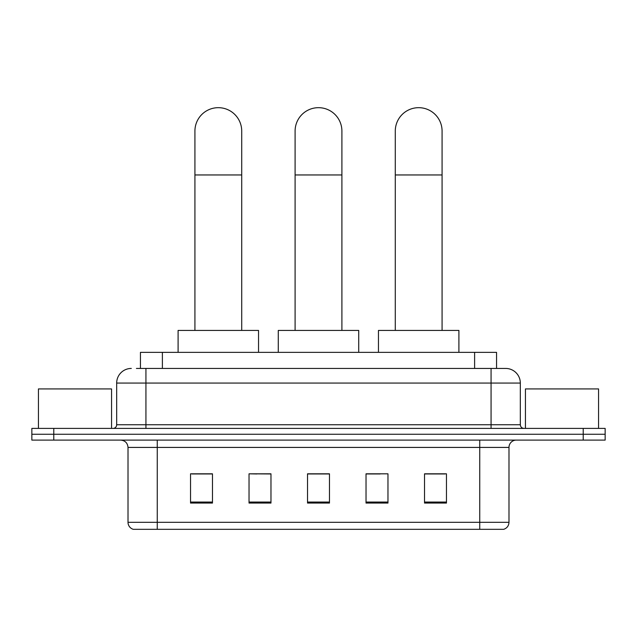 <?xml version="1.0" encoding="UTF-8"?>
<svg xmlns="http://www.w3.org/2000/svg" width="637" height="637" viewBox="0 0 637 637"><rect width="100%" height="100%" fill="white"/><g stroke="black" fill="none" stroke-linecap="round" stroke-linejoin="round"><path stroke-width="0.96" d="M256.87 473.968L249.035 473.817L249.035 503.063L270.972 503.063L270.972 473.817L249.035 473.817L270.972 473.968M140.451 368.441L140.451 352.357L496.549 352.357L496.549 368.441M136.756 368.441L500.578 368.441M136.422 368.441L145.929 368.441L145.929 383.068L116.675 383.068L116.675 424.752A3.655 3.655 0 0 1 113.02 428.406M131.302 368.441A14.627 14.627 0 0 0 116.675 383.068M505.698 368.441A14.627 14.627 0 0 1 520.325 383.068L491.071 383.068L491.071 368.441L505.475 368.441M520.325 383.068L520.325 424.752C520.54 426.973 521.759 428.191 523.98 428.406M53.787 428.406L31.85 428.406L31.85 434.259L53.787 434.259L31.85 434.259L31.85 440.103L53.787 440.103L53.787 434.259L583.213 434.259L53.787 434.259L53.787 428.406L583.213 428.406L583.213 434.259L605.15 434.259L583.213 434.259L583.213 440.103L53.787 440.103M583.213 440.103L605.15 440.103L605.15 428.406L583.213 428.406M508.987 522.3C508.788 525.804 507.036 528.145 503.724 529.323L479.741 529.323L479.741 522.3L508.987 522.3L508.987 447.421A7.31 7.31 0 0 1 516.304 440.103M479.741 529.323L133.276 529.323A7.31 7.31 0 0 1 128.013 522.3L128.013 447.421C127.575 442.978 125.139 440.541 120.696 440.103M446.465 503.063L446.465 473.817L424.529 473.817L424.529 503.063L446.465 503.063M387.965 503.063L387.965 473.817L366.028 473.817L366.028 503.063L387.965 503.063M212.471 503.063L212.471 473.817L190.535 473.817L190.535 503.063L212.471 503.063M329.472 503.063L329.472 473.817L307.528 473.817L307.528 503.063L329.472 503.063M128.013 522.3L157.259 522.3L157.259 529.323L147.37 529.323M466.587 529.323L170.413 529.323M424.529 473.968L445.008 473.968M191.992 473.968L212.471 473.968M366.028 473.968L380.13 473.968M329.472 473.968L307.528 473.968M111.555 428.406L111.555 388.92L38.435 388.92L38.435 428.406M295.098 330.42L295.098 131.079A23.402 23.402 0 0 1 318.5 107.677A23.402 23.402 0 0 1 341.902 131.079A23.402 23.402 0 0 0 318.5 107.677M341.902 330.42L341.902 131.079M358.719 352.357L358.719 330.42L278.281 330.42L278.281 352.357M194.922 330.42L194.922 131.079A23.402 23.402 0 0 1 218.316 107.677A23.402 23.402 0 0 1 241.718 131.079A23.402 23.402 0 0 0 218.316 107.677M241.718 330.42L241.718 131.079M258.534 352.357L258.534 330.42L178.097 330.42L178.097 352.357M395.282 330.42L395.282 131.079A23.402 23.402 0 0 1 418.684 107.677A23.402 23.402 0 0 1 442.078 131.079A23.402 23.402 0 0 0 418.684 107.677M442.078 330.42L442.078 131.079M458.903 352.357L458.903 330.42L378.466 330.42L378.466 352.357M598.565 428.406L598.565 388.92L525.445 388.92L525.445 428.406M162.387 368.441L162.387 352.357M474.613 368.441L474.613 352.357M145.929 428.406L145.929 424.752L520.325 424.752M116.675 424.752L145.929 424.752L145.929 383.068L491.071 383.068L491.071 428.406M479.741 440.103L479.741 447.421L128.013 447.421M508.987 447.421L479.741 447.421L479.741 522.3L157.259 522.3L157.259 440.103M329.472 502.052L307.528 502.052M270.972 502.052L249.035 502.052M212.471 502.052L190.535 502.052M387.965 502.052L366.028 502.052M446.465 502.052L424.529 502.052M295.098 174.952L341.902 174.952M194.922 174.952L241.718 174.952M395.282 174.952L442.078 174.952"/></g></svg>
